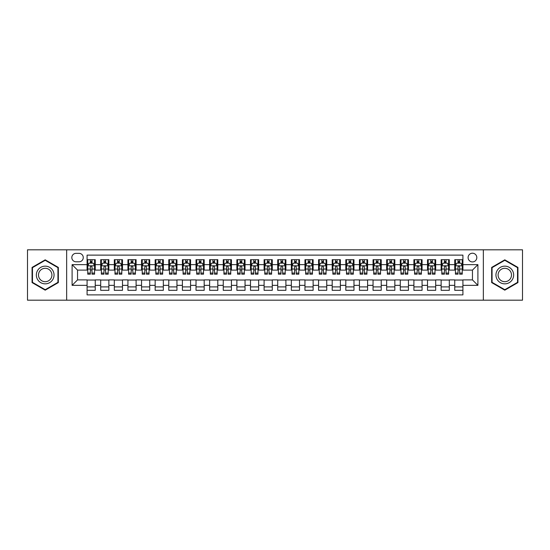 <?xml version="1.0" encoding="UTF-8"?>
<svg xmlns="http://www.w3.org/2000/svg" width="550" height="550" viewBox="0 0 550 550"><rect width="100%" height="100%" fill="white"/><g stroke="black" fill="none" stroke-linecap="round" stroke-linejoin="round"><path stroke-width="0.82" d="M472.457 253.213A4.359 4.359 0 0 0 468.098 257.572A4.359 4.359 0 0 0 472.457 261.924A4.359 4.359 0 0 0 476.816 257.572A4.359 4.359 0 0 0 472.457 253.213M483.347 300.19L522.5 300.19L522.5 249.81L483.347 249.81L483.347 300.19L66.653 300.19L66.653 249.81L27.5 249.81L27.5 300.19L66.653 300.19M462.921 259.683L454.754 259.683L454.754 264.653L449.309 264.653L449.309 270.098L454.754 270.098L454.754 264.653M449.309 264.653L449.309 259.683L441.134 259.683L441.134 264.653L435.689 264.653L435.689 270.098L441.134 270.098L441.134 264.653M435.689 264.653L435.689 259.683L427.515 259.683L427.515 264.653L422.07 264.653L422.07 270.098L427.515 270.098L427.515 264.653M422.07 264.653L422.07 259.683L413.902 259.683L413.902 264.653L408.451 264.653L408.451 270.098L413.902 270.098L413.902 264.653M408.451 264.653L408.451 259.683L400.283 259.683L400.283 264.653L394.838 264.653L394.838 270.098L400.283 270.098L400.283 264.653M394.838 264.653L394.838 259.683L386.664 259.683L386.664 264.653L381.219 264.653L381.219 270.098L386.664 270.098L386.664 264.653M381.219 264.653L381.219 259.683L373.044 259.683L373.044 264.653L367.599 264.653L367.599 270.098L373.044 270.098L373.044 264.653M367.599 264.653L367.599 259.683L359.432 259.683L359.432 264.653L353.98 264.653L353.98 270.098L359.432 270.098L359.432 264.653M353.98 264.653L353.98 259.683L345.812 259.683L345.812 264.653L340.368 264.653L340.368 270.098L345.812 270.098L345.812 264.653M340.368 264.653L340.368 259.683L332.193 259.683L332.193 264.653L326.748 264.653L326.748 270.098L332.193 270.098L332.193 264.653M326.748 264.653L326.748 259.683L318.574 259.683L318.574 264.653L313.129 264.653L313.129 270.098L318.574 270.098L318.574 264.653M313.129 264.653L313.129 259.683L304.961 259.683L304.961 264.653L299.509 264.653L299.509 270.098L304.961 270.098L304.961 264.653M299.509 264.653L299.509 259.683L291.342 259.683L291.342 264.653L285.897 264.653L285.897 270.098L291.342 270.098L291.342 264.653M285.897 264.653L285.897 259.683L277.722 259.683L277.722 264.653L272.278 264.653L272.278 270.098L277.722 270.098L277.722 264.653M272.278 264.653L272.278 259.683L264.103 259.683L264.103 264.653L258.658 264.653L258.658 270.098L264.103 270.098L264.103 264.653M258.658 264.653L258.658 259.683L250.491 259.683L250.491 264.653L245.039 264.653L245.039 270.098L250.491 270.098L250.491 264.653M245.039 264.653L245.039 259.683L236.871 259.683L236.871 264.653L231.426 264.653L231.426 270.098L236.871 270.098L236.871 264.653M231.426 264.653L231.426 259.683L223.252 259.683L223.252 264.653L217.807 264.653L217.807 270.098L223.252 270.098L223.252 264.653M217.807 264.653L217.807 259.683L209.633 259.683L209.633 264.653L204.188 264.653L204.188 270.098L209.633 270.098L209.633 264.653M204.188 264.653L204.188 259.683L196.02 259.683L196.02 264.653L190.568 264.653L190.568 270.098L196.02 270.098L196.02 264.653M190.568 264.653L190.568 259.683L182.401 259.683L182.401 264.653L176.956 264.653L176.956 270.098L182.401 270.098L182.401 264.653M176.956 264.653L176.956 259.683L168.781 259.683L168.781 264.653L163.336 264.653L163.336 270.098L168.781 270.098L168.781 264.653M163.336 264.653L163.336 259.683L155.162 259.683L155.162 264.653L149.717 264.653L149.717 270.098L155.162 270.098L155.162 264.653M149.717 264.653L149.717 259.683L141.549 259.683L141.549 264.653L136.097 264.653L136.097 270.098L141.549 270.098L141.549 264.653M136.097 264.653L136.097 259.683L127.93 259.683L127.93 264.653L122.485 264.653L122.485 270.098L127.93 270.098L127.93 264.653M122.485 264.653L122.485 259.683L114.311 259.683L114.311 264.653L108.866 264.653L108.866 270.098L114.311 270.098L114.311 264.653M108.866 264.653L108.866 259.683L100.691 259.683L100.691 270.098L95.246 270.098L95.246 259.683L87.079 259.683M87.079 290.317L95.246 290.317L95.246 279.902L100.691 279.902L100.691 290.317L108.866 290.317L108.866 279.902L114.311 279.902L114.311 285.347L108.866 285.347M114.311 285.347L114.311 290.317L122.485 290.317L122.485 279.902L127.93 279.902L127.93 285.347L122.485 285.347M127.93 285.347L127.93 290.317L136.097 290.317L136.097 279.902L141.549 279.902L141.549 285.347L136.097 285.347M141.549 285.347L141.549 290.317L149.717 290.317L149.717 279.902L155.162 279.902L155.162 285.347L149.717 285.347M155.162 285.347L155.162 290.317L163.336 290.317L163.336 279.902L168.781 279.902L168.781 285.347L163.336 285.347M168.781 285.347L168.781 290.317L176.956 290.317L176.956 279.902L182.401 279.902L182.401 285.347L176.956 285.347M182.401 285.347L182.401 290.317L190.568 290.317L190.568 279.902L196.02 279.902L196.02 285.347L190.568 285.347M196.02 285.347L196.02 290.317L204.188 290.317L204.188 279.902L209.633 279.902L209.633 285.347L204.188 285.347M209.633 285.347L209.633 290.317L217.807 290.317L217.807 279.902L223.252 279.902L223.252 285.347L217.807 285.347M223.252 285.347L223.252 290.317L231.426 290.317L231.426 279.902L236.871 279.902L236.871 285.347L231.426 285.347M236.871 285.347L236.871 290.317L245.039 290.317L245.039 279.902L250.491 279.902L250.491 285.347L245.039 285.347M250.491 285.347L250.491 290.317L258.658 290.317L258.658 279.902L264.103 279.902L264.103 285.347L258.658 285.347M264.103 285.347L264.103 290.317L272.278 290.317L272.278 279.902L277.722 279.902L277.722 285.347L272.278 285.347M277.722 285.347L277.722 290.317L285.897 290.317L285.897 279.902L291.342 279.902L291.342 285.347L285.897 285.347M291.342 285.347L291.342 290.317L299.509 290.317L299.509 279.902L304.961 279.902L304.961 285.347L299.509 285.347M304.961 285.347L304.961 290.317L313.129 290.317L313.129 279.902L318.574 279.902L318.574 285.347L313.129 285.347M318.574 285.347L318.574 290.317L326.748 290.317L326.748 279.902L332.193 279.902L332.193 285.347L326.748 285.347M332.193 285.347L332.193 290.317L340.368 290.317L340.368 279.902L345.812 279.902L345.812 285.347L340.368 285.347M345.812 285.347L345.812 290.317L353.98 290.317L353.98 279.902L359.432 279.902L359.432 285.347L353.98 285.347M359.432 285.347L359.432 290.317L367.599 290.317L367.599 279.902L373.044 279.902L373.044 285.347L367.599 285.347M373.044 285.347L373.044 290.317L381.219 290.317L381.219 279.902L386.664 279.902L386.664 285.347L381.219 285.347M386.664 285.347L386.664 290.317L394.838 290.317L394.838 279.902L400.283 279.902L400.283 285.347L394.838 285.347M400.283 285.347L400.283 290.317L408.451 290.317L408.451 279.902L413.902 279.902L413.902 285.347L408.451 285.347M413.902 285.347L413.902 290.317L422.07 290.317L422.07 279.902L427.515 279.902L427.515 285.347L422.07 285.347M427.515 285.347L427.515 290.317L435.689 290.317L435.689 279.902L441.134 279.902L441.134 285.347L435.689 285.347M441.134 285.347L441.134 290.317L449.309 290.317L449.309 279.902L454.754 279.902L454.754 285.347L449.309 285.347M76.044 261.793L79.042 261.793A4.221 4.221 0 0 0 83.263 257.572A4.221 4.221 0 0 0 79.042 253.351L76.044 253.351A4.221 4.221 0 0 0 71.823 257.572A4.221 4.221 0 0 0 76.044 261.793M483.347 249.81L66.653 249.81M462.921 264.653L462.921 255.117L87.079 255.117L87.079 270.098L77.543 270.098L77.543 279.902L87.079 279.902L87.079 294.882L462.921 294.882L462.921 279.902L472.457 279.902L472.457 270.098L462.921 270.098L462.921 264.653L477.902 264.653L477.902 285.347L462.921 285.347M87.079 285.347L72.098 285.347L72.098 264.653L87.079 264.653M454.754 285.347L454.754 290.317L462.921 290.317M87.079 263.086L87.759 263.086M90.344 263.086L91.981 263.086M94.566 263.086L95.246 263.086M87.079 269.961L87.759 269.961M90.344 269.961L91.981 269.961M94.566 269.961L95.246 269.961M87.079 280.039L95.246 280.039M87.079 286.914L95.246 286.914M100.691 269.961L101.379 269.961M103.964 269.961L105.6 269.961M108.185 269.961L108.866 269.961M100.691 263.086L101.379 263.086M103.964 263.086L105.6 263.086M108.185 263.086L108.866 263.086M100.691 280.039L108.866 280.039M100.691 286.914L108.866 286.914M114.311 280.039L122.485 280.039M114.311 286.914L122.485 286.914M114.311 263.086L114.991 263.086M117.583 263.086L119.213 263.086M121.804 263.086L122.485 263.086M114.311 269.961L114.991 269.961M117.583 269.961L119.213 269.961M121.804 269.961L122.485 269.961M127.93 280.039L136.097 280.039M127.93 286.914L136.097 286.914M127.93 263.086L128.611 263.086M131.196 263.086L132.832 263.086M135.417 263.086L136.097 263.086M127.93 269.961L128.611 269.961M131.196 269.961L132.832 269.961M135.417 269.961L136.097 269.961M141.549 280.039L149.717 280.039M141.549 286.914L149.717 286.914M141.549 263.086L142.23 263.086M144.815 263.086L146.451 263.086M149.036 263.086L149.717 263.086M141.549 269.961L142.23 269.961M144.815 269.961L146.451 269.961M149.036 269.961L149.717 269.961M155.162 280.039L163.336 280.039M155.162 286.914L163.336 286.914M155.162 263.086L155.849 263.086M158.434 263.086L160.071 263.086M162.656 263.086L163.336 263.086M155.162 269.961L155.849 269.961M158.434 269.961L160.071 269.961M162.656 269.961L163.336 269.961M168.781 280.039L176.956 280.039M168.781 286.914L176.956 286.914M168.781 263.086L169.462 263.086M172.054 263.086L173.683 263.086M176.275 263.086L176.956 263.086M168.781 269.961L169.462 269.961M172.054 269.961L173.683 269.961M176.275 269.961L176.956 269.961M182.401 280.039L190.568 280.039M182.401 286.914L190.568 286.914M182.401 263.086L183.081 263.086M185.666 263.086L187.303 263.086M189.887 263.086L190.568 263.086M182.401 269.961L183.081 269.961M185.666 269.961L187.303 269.961M189.887 269.961L190.568 269.961M196.02 280.039L204.188 280.039M196.02 286.914L204.188 286.914M196.02 263.086L196.701 263.086M199.286 263.086L200.922 263.086M203.507 263.086L204.188 263.086M196.02 269.961L196.701 269.961M199.286 269.961L200.922 269.961M203.507 269.961L204.188 269.961M209.633 280.039L217.807 280.039M209.633 286.914L217.807 286.914M209.633 263.086L210.313 263.086M212.905 263.086L214.541 263.086M217.126 263.086L217.807 263.086M209.633 269.961L210.313 269.961M212.905 269.961L214.541 269.961M217.126 269.961L217.807 269.961M223.252 280.039L231.426 280.039M223.252 286.914L231.426 286.914M223.252 263.086L223.933 263.086M226.524 263.086L228.154 263.086M230.746 263.086L231.426 263.086M223.252 269.961L223.933 269.961M226.524 269.961L228.154 269.961M230.746 269.961L231.426 269.961M236.871 280.039L245.039 280.039M236.871 286.914L245.039 286.914M236.871 263.086L237.552 263.086M240.137 263.086L241.773 263.086M244.358 263.086L245.039 263.086M236.871 269.961L237.552 269.961M240.137 269.961L241.773 269.961M244.358 269.961L245.039 269.961M250.491 280.039L258.658 280.039M250.491 286.914L258.658 286.914M250.491 263.086L251.171 263.086M253.756 263.086L255.393 263.086M257.978 263.086L258.658 263.086M250.491 269.961L251.171 269.961M253.756 269.961L255.393 269.961M257.978 269.961L258.658 269.961M264.103 280.039L272.278 280.039M264.103 286.914L272.278 286.914M264.103 263.086L264.784 263.086M267.376 263.086L269.005 263.086M271.597 263.086L272.278 263.086M264.103 269.961L264.784 269.961M267.376 269.961L269.005 269.961M271.597 269.961L272.278 269.961M277.722 280.039L285.897 280.039M277.722 286.914L285.897 286.914M277.722 263.086L278.403 263.086M280.995 263.086L282.624 263.086M285.216 263.086L285.897 263.086M277.722 269.961L278.403 269.961M280.995 269.961L282.624 269.961M285.216 269.961L285.897 269.961M291.342 280.039L299.509 280.039M291.342 286.914L299.509 286.914M291.342 263.086L292.022 263.086M294.607 263.086L296.244 263.086M298.829 263.086L299.509 263.086M291.342 269.961L292.022 269.961M294.607 269.961L296.244 269.961M298.829 269.961L299.509 269.961M304.961 280.039L313.129 280.039M304.961 286.914L313.129 286.914M304.961 263.086L305.642 263.086M308.227 263.086L309.863 263.086M312.448 263.086L313.129 263.086M304.961 269.961L305.642 269.961M308.227 269.961L309.863 269.961M312.448 269.961L313.129 269.961M318.574 280.039L326.748 280.039M318.574 286.914L326.748 286.914M318.574 263.086L319.254 263.086M321.846 263.086L323.476 263.086M326.067 263.086L326.748 263.086M318.574 269.961L319.254 269.961M321.846 269.961L323.476 269.961M326.067 269.961L326.748 269.961M332.193 280.039L340.368 280.039M332.193 286.914L340.368 286.914M332.193 263.086L332.874 263.086M335.459 263.086L337.095 263.086M339.687 263.086L340.368 263.086M332.193 269.961L332.874 269.961M335.459 269.961L337.095 269.961M339.687 269.961L340.368 269.961M345.812 280.039L353.98 280.039M345.812 286.914L353.98 286.914M345.812 263.086L346.493 263.086M349.078 263.086L350.714 263.086M353.299 263.086L353.98 263.086M345.812 269.961L346.493 269.961M349.078 269.961L350.714 269.961M353.299 269.961L353.98 269.961M359.432 280.039L367.599 280.039M359.432 286.914L367.599 286.914M359.432 263.086L360.112 263.086M362.697 263.086L364.334 263.086M366.919 263.086L367.599 263.086M359.432 269.961L360.112 269.961M362.697 269.961L364.334 269.961M366.919 269.961L367.599 269.961M373.044 280.039L381.219 280.039M373.044 286.914L381.219 286.914M373.044 263.086L373.725 263.086M376.317 263.086L377.946 263.086M380.538 263.086L381.219 263.086M373.044 269.961L373.725 269.961M376.317 269.961L377.946 269.961M380.538 269.961L381.219 269.961M386.664 280.039L394.838 280.039M386.664 286.914L394.838 286.914M386.664 263.086L387.344 263.086M389.929 263.086L391.566 263.086M394.151 263.086L394.838 263.086M386.664 269.961L387.344 269.961M389.929 269.961L391.566 269.961M394.151 269.961L394.838 269.961M400.283 280.039L408.451 280.039M400.283 286.914L408.451 286.914M400.283 263.086L400.964 263.086M403.549 263.086L405.185 263.086M407.77 263.086L408.451 263.086M400.283 269.961L400.964 269.961M403.549 269.961L405.185 269.961M407.77 269.961L408.451 269.961M413.902 280.039L422.07 280.039M413.902 286.914L422.07 286.914M413.902 263.086L414.583 263.086M417.168 263.086L418.804 263.086M421.389 263.086L422.07 263.086M413.902 269.961L414.583 269.961M417.168 269.961L418.804 269.961M421.389 269.961L422.07 269.961M427.515 280.039L435.689 280.039M427.515 286.914L435.689 286.914M427.515 263.086L428.196 263.086M430.788 263.086L432.417 263.086M435.009 263.086L435.689 263.086M427.515 269.961L428.196 269.961M430.788 269.961L432.417 269.961M435.009 269.961L435.689 269.961M441.134 280.039L449.309 280.039M441.134 286.914L449.309 286.914M441.134 263.086L441.815 263.086M444.4 263.086L446.036 263.086M448.621 263.086L449.309 263.086M441.134 269.961L441.815 269.961M444.4 269.961L446.036 269.961M448.621 269.961L449.309 269.961M454.754 280.039L462.921 280.039M454.754 286.914L462.921 286.914M454.754 263.086L455.434 263.086M458.019 263.086L459.656 263.086M462.241 263.086L462.921 263.086M454.754 269.961L455.434 269.961M458.019 269.961L459.656 269.961M462.241 269.961L462.921 269.961M77.543 270.098L72.098 264.653M77.543 279.902L72.098 285.347M477.902 264.653L472.457 270.098M477.902 285.347L472.457 279.902M45.203 290.173L58.341 282.59L58.341 267.41L45.203 259.827L32.065 267.41L32.065 282.59L45.203 290.173M517.935 267.41L504.797 259.827L491.659 267.41L491.659 282.59L504.797 290.173L517.935 282.59L517.935 267.41M91.981 261.449L90.344 261.449M94.566 273.075L91.981 273.075L91.981 274.182L94.566 274.182L94.566 265.877L93.204 263.154L89.121 263.154L87.759 265.877L87.759 274.182L90.344 274.182L90.344 273.075L87.759 273.075M87.759 265.877L87.759 259.683M94.566 265.877L94.566 259.683M90.344 263.154L90.344 259.683M91.981 259.683L91.981 263.154M91.981 273.075L91.981 266.894C91.438 265.849 90.887 265.849 90.344 266.894L90.344 273.075M45.203 266.152A8.848 8.848 0 0 0 36.348 275A8.848 8.848 0 0 0 45.203 283.848A8.848 8.848 0 0 0 54.051 275A8.848 8.848 0 0 0 45.203 266.152M45.203 268.297A6.703 6.703 0 0 0 38.5 275A6.703 6.703 0 0 0 45.203 281.703A6.703 6.703 0 0 0 51.906 275A6.703 6.703 0 0 0 45.203 268.297M57.936 282.349L45.203 289.699L32.471 282.349L32.471 267.651L45.203 260.301L57.936 267.651L57.936 282.349M497.131 270.572A8.848 8.848 0 0 0 500.369 282.666A8.848 8.848 0 0 0 512.462 279.428A8.848 8.848 0 0 0 509.224 267.334A8.848 8.848 0 0 0 497.131 270.572M498.994 271.652A6.703 6.703 0 0 0 501.449 280.803A6.703 6.703 0 0 0 510.599 278.348A6.703 6.703 0 0 0 508.145 269.197A6.703 6.703 0 0 0 498.994 271.652M517.529 267.651L517.529 282.349L504.797 289.699L492.064 282.349L492.064 267.651L504.797 260.301L517.529 267.651M105.6 261.449L103.964 261.449M108.185 273.075L105.6 273.075L105.6 274.182L108.185 274.182L108.185 265.877L106.824 263.154L102.74 263.154L101.379 265.877L101.379 274.182L103.964 274.182L103.964 273.075L101.379 273.075M101.379 265.877L101.379 259.683M108.185 265.877L108.185 259.683M103.964 263.154L103.964 259.683M105.6 259.683L105.6 263.154M105.6 273.075L105.6 266.894C105.05 265.849 104.507 265.849 103.964 266.894L103.964 273.075M119.213 261.449L117.583 261.449M121.804 273.075L119.213 273.075L119.213 274.182L121.804 274.182L121.804 265.877L120.443 263.154L116.353 263.154L114.991 265.877L114.991 274.182L117.583 274.182L117.583 273.075L114.991 273.075M114.991 265.877L114.991 259.683M121.804 265.877L121.804 259.683M117.583 263.154L117.583 259.683M119.213 259.683L119.213 263.154M119.213 273.075L119.213 266.894C118.669 265.849 118.126 265.849 117.583 266.894L117.583 273.075M132.832 261.449L131.196 261.449M135.417 273.075L132.832 273.075L132.832 274.182L135.417 274.182L135.417 265.877L134.056 263.154L129.972 263.154L128.611 265.877L128.611 274.182L131.196 274.182L131.196 273.075L128.611 273.075M128.611 265.877L128.611 259.683M135.417 265.877L135.417 259.683M131.196 263.154L131.196 259.683M132.832 259.683L132.832 263.154M132.832 273.075L132.832 266.894C132.289 265.849 131.746 265.849 131.196 266.894L131.196 273.075M146.451 261.449L144.815 261.449M149.036 273.075L146.451 273.075L146.451 274.182L149.036 274.182L149.036 265.877L147.675 263.154L143.591 263.154L142.23 265.877L142.23 274.182L144.815 274.182L144.815 273.075L142.23 273.075M142.23 265.877L142.23 259.683M149.036 265.877L149.036 259.683M144.815 263.154L144.815 259.683M146.451 259.683L146.451 263.154M146.451 273.075L146.451 266.894C145.908 265.849 145.358 265.849 144.815 266.894L144.815 273.075M160.071 261.449L158.434 261.449M162.656 273.075L160.071 273.075L160.071 274.182L162.656 274.182L162.656 265.877L161.294 263.154L157.211 263.154L155.849 265.877L155.849 274.182L158.434 274.182L158.434 273.075L155.849 273.075M155.849 265.877L155.849 259.683M162.656 265.877L162.656 259.683M158.434 263.154L158.434 259.683M160.071 259.683L160.071 263.154M160.071 273.075L160.071 266.894C159.521 265.849 158.978 265.849 158.434 266.894L158.434 273.075M173.683 261.449L172.054 261.449M176.275 273.075L173.683 273.075L173.683 274.182L176.275 274.182L176.275 265.877L174.914 263.154L170.823 263.154L169.462 265.877L169.462 274.182L172.054 274.182L172.054 273.075L169.462 273.075M169.462 265.877L169.462 259.683M176.275 265.877L176.275 259.683M172.054 263.154L172.054 259.683M173.683 259.683L173.683 263.154M173.683 273.075L173.683 266.894C173.14 265.849 172.597 265.849 172.054 266.894L172.054 273.075M187.303 261.449L185.666 261.449M189.887 273.075L187.303 273.075L187.303 274.182L189.887 274.182L189.887 265.877L188.526 263.154L184.442 263.154L183.081 265.877L183.081 274.182L185.666 274.182L185.666 273.075L183.081 273.075M183.081 265.877L183.081 259.683M189.887 265.877L189.887 259.683M185.666 263.154L185.666 259.683M187.303 259.683L187.303 263.154M187.303 273.075L187.303 266.894C186.759 265.849 186.216 265.849 185.666 266.894L185.666 273.075M200.922 261.449L199.286 261.449M203.507 273.075L200.922 273.075L200.922 274.182L203.507 274.182L203.507 265.877L202.146 263.154L198.062 263.154L196.701 265.877L196.701 274.182L199.286 274.182L199.286 273.075L196.701 273.075M196.701 265.877L196.701 259.683M203.507 265.877L203.507 259.683M199.286 263.154L199.286 259.683M200.922 259.683L200.922 263.154M200.922 273.075L200.922 266.894C200.379 265.849 199.829 265.849 199.286 266.894L199.286 273.075M214.541 261.449L212.905 261.449M217.126 273.075L214.541 273.075L214.541 274.182L217.126 274.182L217.126 265.877L215.765 263.154L211.681 263.154L210.313 265.877L210.313 274.182L212.905 274.182L212.905 273.075L210.313 273.075M210.313 265.877L210.313 259.683M217.126 265.877L217.126 259.683M212.905 263.154L212.905 259.683M214.541 259.683L214.541 263.154M214.541 273.075L214.541 266.894C213.991 265.849 213.448 265.849 212.905 266.894L212.905 273.075M228.154 261.449L226.524 261.449M230.746 273.075L228.154 273.075L228.154 274.182L230.746 274.182L230.746 265.877L229.384 263.154L225.294 263.154L223.933 265.877L223.933 274.182L226.524 274.182L226.524 273.075L223.933 273.075M223.933 265.877L223.933 259.683M230.746 265.877L230.746 259.683M226.524 263.154L226.524 259.683M228.154 259.683L228.154 263.154M228.154 273.075L228.154 266.894C227.611 265.849 227.067 265.849 226.524 266.894L226.524 273.075M241.773 261.449L240.137 261.449M244.358 273.075L241.773 273.075L241.773 274.182L244.358 274.182L244.358 265.877L242.997 263.154L238.913 263.154L237.552 265.877L237.552 274.182L240.137 274.182L240.137 273.075L237.552 273.075M237.552 265.877L237.552 259.683M244.358 265.877L244.358 259.683M240.137 263.154L240.137 259.683M241.773 259.683L241.773 263.154M241.773 273.075L241.773 266.894C241.23 265.849 240.687 265.849 240.137 266.894L240.137 273.075M255.393 261.449L253.756 261.449M257.978 273.075L255.393 273.075L255.393 274.182L257.978 274.182L257.978 265.877L256.616 263.154L252.532 263.154L251.171 265.877L251.171 274.182L253.756 274.182L253.756 273.075L251.171 273.075M251.171 265.877L251.171 259.683M257.978 265.877L257.978 259.683M253.756 263.154L253.756 259.683M255.393 259.683L255.393 263.154M255.393 273.075L255.393 266.894C254.849 265.849 254.299 265.849 253.756 266.894L253.756 273.075M269.005 261.449L267.376 261.449M271.597 273.075L269.005 273.075L269.005 274.182L271.597 274.182L271.597 265.877L270.236 263.154L266.152 263.154L264.784 265.877L264.784 274.182L267.376 274.182L267.376 273.075L264.784 273.075M264.784 265.877L264.784 259.683M271.597 265.877L271.597 259.683M267.376 263.154L267.376 259.683M269.005 259.683L269.005 263.154M269.005 273.075L269.005 266.894C268.462 265.849 267.919 265.849 267.376 266.894L267.376 273.075M282.624 261.449L280.995 261.449M285.216 273.075L282.624 273.075L282.624 274.182L285.216 274.182L285.216 265.877L283.848 263.154L279.764 263.154L278.403 265.877L278.403 274.182L280.995 274.182L280.995 273.075L278.403 273.075M278.403 265.877L278.403 259.683M285.216 265.877L285.216 259.683M280.995 263.154L280.995 259.683M282.624 259.683L282.624 263.154M282.624 273.075L282.624 266.894C282.081 265.849 281.538 265.849 280.995 266.894L280.995 273.075M296.244 261.449L294.607 261.449M298.829 273.075L296.244 273.075L296.244 274.182L298.829 274.182L298.829 265.877L297.468 263.154L293.384 263.154L292.022 265.877L292.022 274.182L294.607 274.182L294.607 273.075L292.022 273.075M292.022 265.877L292.022 259.683M298.829 265.877L298.829 259.683M294.607 263.154L294.607 259.683M296.244 259.683L296.244 263.154M296.244 273.075L296.244 266.894C295.701 265.849 295.157 265.849 294.607 266.894L294.607 273.075M309.863 261.449L308.227 261.449M312.448 273.075L309.863 273.075L309.863 274.182L312.448 274.182L312.448 265.877L311.087 263.154L307.003 263.154L305.642 265.877L305.642 274.182L308.227 274.182L308.227 273.075L305.642 273.075M305.642 265.877L305.642 259.683M312.448 265.877L312.448 259.683M308.227 263.154L308.227 259.683M309.863 259.683L309.863 263.154M309.863 273.075L309.863 266.894C309.32 265.849 308.77 265.849 308.227 266.894L308.227 273.075M323.476 261.449L321.846 261.449M326.067 273.075L323.476 273.075L323.476 274.182L326.067 274.182L326.067 265.877L324.706 263.154L320.616 263.154L319.254 265.877L319.254 274.182L321.846 274.182L321.846 273.075L319.254 273.075M319.254 265.877L319.254 259.683M326.067 265.877L326.067 259.683M321.846 263.154L321.846 259.683M323.476 259.683L323.476 263.154M323.476 273.075L323.476 266.894C322.933 265.849 322.389 265.849 321.846 266.894L321.846 273.075M337.095 261.449L335.459 261.449M339.687 273.075L337.095 273.075L337.095 274.182L339.687 274.182L339.687 265.877L338.319 263.154L334.235 263.154L332.874 265.877L332.874 274.182L335.459 274.182L335.459 273.075L332.874 273.075M332.874 265.877L332.874 259.683M339.687 265.877L339.687 259.683M335.459 263.154L335.459 259.683M337.095 259.683L337.095 263.154M337.095 273.075L337.095 266.894C336.552 265.849 336.009 265.849 335.459 266.894L335.459 273.075M350.714 261.449L349.078 261.449M353.299 273.075L350.714 273.075L350.714 274.182L353.299 274.182L353.299 265.877L351.938 263.154L347.854 263.154L346.493 265.877L346.493 274.182L349.078 274.182L349.078 273.075L346.493 273.075M346.493 265.877L346.493 259.683M353.299 265.877L353.299 259.683M349.078 263.154L349.078 259.683M350.714 259.683L350.714 263.154M350.714 273.075L350.714 266.894C350.171 265.849 349.628 265.849 349.078 266.894L349.078 273.075M364.334 261.449L362.697 261.449M366.919 273.075L364.334 273.075L364.334 274.182L366.919 274.182L366.919 265.877L365.558 263.154L361.474 263.154L360.112 265.877L360.112 274.182L362.697 274.182L362.697 273.075L360.112 273.075M360.112 265.877L360.112 259.683M366.919 265.877L366.919 259.683M362.697 263.154L362.697 259.683M364.334 259.683L364.334 263.154M364.334 273.075L364.334 266.894C363.791 265.849 363.241 265.849 362.697 266.894L362.697 273.075M377.946 261.449L376.317 261.449M380.538 273.075L377.946 273.075L377.946 274.182L380.538 274.182L380.538 265.877L379.177 263.154L375.086 263.154L373.725 265.877L373.725 274.182L376.317 274.182L376.317 273.075L373.725 273.075M373.725 265.877L373.725 259.683M380.538 265.877L380.538 259.683M376.317 263.154L376.317 259.683M377.946 259.683L377.946 263.154M377.946 273.075L377.946 266.894C377.403 265.849 376.86 265.849 376.317 266.894L376.317 273.075M391.566 261.449L389.929 261.449M394.151 273.075L391.566 273.075L391.566 274.182L394.151 274.182L394.151 265.877L392.789 263.154L388.706 263.154L387.344 265.877L387.344 274.182L389.929 274.182L389.929 273.075L387.344 273.075M387.344 265.877L387.344 259.683M394.151 265.877L394.151 259.683M389.929 263.154L389.929 259.683M391.566 259.683L391.566 263.154M391.566 273.075L391.566 266.894C391.022 265.849 390.479 265.849 389.929 266.894L389.929 273.075M405.185 261.449L403.549 261.449M407.77 273.075L405.185 273.075L405.185 274.182L407.77 274.182L407.77 265.877L406.409 263.154L402.325 263.154L400.964 265.877L400.964 274.182L403.549 274.182L403.549 273.075L400.964 273.075M400.964 265.877L400.964 259.683M407.77 265.877L407.77 259.683M403.549 263.154L403.549 259.683M405.185 259.683L405.185 263.154M405.185 273.075L405.185 266.894C404.642 265.849 404.099 265.849 403.549 266.894L403.549 273.075M418.804 261.449L417.168 261.449M421.389 273.075L418.804 273.075L418.804 274.182L421.389 274.182L421.389 265.877L420.028 263.154L415.944 263.154L414.583 265.877L414.583 274.182L417.168 274.182L417.168 273.075L414.583 273.075M414.583 265.877L414.583 259.683M421.389 265.877L421.389 259.683M417.168 263.154L417.168 259.683M418.804 259.683L418.804 263.154M418.804 273.075L418.804 266.894C418.261 265.849 417.711 265.849 417.168 266.894L417.168 273.075M432.417 261.449L430.788 261.449M435.009 273.075L432.417 273.075L432.417 274.182L435.009 274.182L435.009 265.877L433.647 263.154L429.557 263.154L428.196 265.877L428.196 274.182L430.788 274.182L430.788 273.075L428.196 273.075M428.196 265.877L428.196 259.683M435.009 265.877L435.009 259.683M430.788 263.154L430.788 259.683M432.417 259.683L432.417 263.154M432.417 273.075L432.417 266.894C431.874 265.849 431.331 265.849 430.788 266.894L430.788 273.075M446.036 261.449L444.4 261.449M448.621 273.075L446.036 273.075L446.036 274.182L448.621 274.182L448.621 265.877L447.26 263.154L443.176 263.154L441.815 265.877L441.815 274.182L444.4 274.182L444.4 273.075L441.815 273.075M441.815 265.877L441.815 259.683M448.621 265.877L448.621 259.683M444.4 263.154L444.4 259.683M446.036 259.683L446.036 263.154M446.036 273.075L446.036 266.894C445.493 265.849 444.95 265.849 444.4 266.894L444.4 273.075M459.656 261.449L458.019 261.449M462.241 273.075L459.656 273.075L459.656 274.182L462.241 274.182L462.241 265.877L460.879 263.154L456.796 263.154L455.434 265.877L455.434 274.182L458.019 274.182L458.019 273.075L455.434 273.075M455.434 265.877L455.434 259.683M462.241 265.877L462.241 259.683M458.019 263.154L458.019 259.683M459.656 259.683L459.656 263.154M459.656 273.075L459.656 266.894C459.112 265.849 458.569 265.849 458.019 266.894L458.019 273.075M100.691 285.347L95.246 285.347M100.691 264.653L95.246 264.653M94.531 265.808L87.794 265.808M87.759 263.904L88.743 263.904M93.583 263.904L94.566 263.904M90.344 269.032L87.759 269.032M94.566 269.032L91.981 269.032M91.981 262.316L90.344 262.316M108.151 265.808L101.406 265.808M101.379 263.904L102.362 263.904M107.195 263.904L108.185 263.904M103.964 269.032L101.379 269.032M108.185 269.032L105.6 269.032M105.6 262.316L103.964 262.316M121.77 265.808L115.026 265.808M114.991 263.904L115.981 263.904M120.814 263.904L121.804 263.904M117.583 269.032L114.991 269.032M121.804 269.032L119.213 269.032M119.213 262.316L117.583 262.316M135.382 265.808L128.645 265.808M128.611 263.904L129.601 263.904M134.434 263.904L135.417 263.904M131.196 269.032L128.611 269.032M135.417 269.032L132.832 269.032M132.832 262.316L131.196 262.316M149.002 265.808L142.264 265.808M142.23 263.904L143.213 263.904M148.053 263.904L149.036 263.904M144.815 269.032L142.23 269.032M149.036 269.032L146.451 269.032M146.451 262.316L144.815 262.316M162.621 265.808L155.877 265.808M155.849 263.904L156.833 263.904M161.666 263.904L162.656 263.904M158.434 269.032L155.849 269.032M162.656 269.032L160.071 269.032M160.071 262.316L158.434 262.316M176.241 265.808L169.496 265.808M169.462 263.904L170.452 263.904M175.285 263.904L176.275 263.904M172.054 269.032L169.462 269.032M176.275 269.032L173.683 269.032M173.683 262.316L172.054 262.316M189.853 265.808L183.116 265.808M183.081 263.904L184.071 263.904M188.904 263.904L189.887 263.904M185.666 269.032L183.081 269.032M189.887 269.032L187.303 269.032M187.303 262.316L185.666 262.316M203.472 265.808L196.735 265.808M196.701 263.904L197.684 263.904M202.524 263.904L203.507 263.904M199.286 269.032L196.701 269.032M203.507 269.032L200.922 269.032M200.922 262.316L199.286 262.316M217.092 265.808L210.347 265.808M210.313 263.904L211.303 263.904M216.136 263.904L217.126 263.904M212.905 269.032L210.313 269.032M217.126 269.032L214.541 269.032M214.541 262.316L212.905 262.316M230.711 265.808L223.967 265.808M223.933 263.904L224.923 263.904M229.756 263.904L230.746 263.904M226.524 269.032L223.933 269.032M230.746 269.032L228.154 269.032M228.154 262.316L226.524 262.316M244.324 265.808L237.586 265.808M237.552 263.904L238.542 263.904M243.375 263.904L244.358 263.904M240.137 269.032L237.552 269.032M244.358 269.032L241.773 269.032M241.773 262.316L240.137 262.316M257.943 265.808L251.206 265.808M251.171 263.904L252.154 263.904M256.988 263.904L257.978 263.904M253.756 269.032L251.171 269.032M257.978 269.032L255.393 269.032M255.393 262.316L253.756 262.316M271.562 265.808L264.818 265.808M264.784 263.904L265.774 263.904M270.607 263.904L271.597 263.904M267.376 269.032L264.784 269.032M271.597 269.032L269.005 269.032M269.005 262.316L267.376 262.316M285.182 265.808L278.438 265.808M278.403 263.904L279.393 263.904M284.226 263.904L285.216 263.904M280.995 269.032L278.403 269.032M285.216 269.032L282.624 269.032M282.624 262.316L280.995 262.316M298.794 265.808L292.057 265.808M292.022 263.904L293.012 263.904M297.846 263.904L298.829 263.904M294.607 269.032L292.022 269.032M298.829 269.032L296.244 269.032M296.244 262.316L294.607 262.316M312.414 265.808L305.676 265.808M305.642 263.904L306.625 263.904M311.458 263.904L312.448 263.904M308.227 269.032L305.642 269.032M312.448 269.032L309.863 269.032M309.863 262.316L308.227 262.316M326.033 265.808L319.289 265.808M319.254 263.904L320.244 263.904M325.077 263.904L326.067 263.904M321.846 269.032L319.254 269.032M326.067 269.032L323.476 269.032M323.476 262.316L321.846 262.316M339.653 265.808L332.908 265.808M332.874 263.904L333.864 263.904M338.697 263.904L339.687 263.904M335.459 269.032L332.874 269.032M339.687 269.032L337.095 269.032M337.095 262.316L335.459 262.316M353.265 265.808L346.528 265.808M346.493 263.904L347.476 263.904M352.316 263.904L353.299 263.904M349.078 269.032L346.493 269.032M353.299 269.032L350.714 269.032M350.714 262.316L349.078 262.316M366.884 265.808L360.147 265.808M360.112 263.904L361.096 263.904M365.929 263.904L366.919 263.904M362.697 269.032L360.112 269.032M366.919 269.032L364.334 269.032M364.334 262.316L362.697 262.316M380.504 265.808L373.759 265.808M373.725 263.904L374.715 263.904M379.548 263.904L380.538 263.904M376.317 269.032L373.725 269.032M380.538 269.032L377.946 269.032M377.946 262.316L376.317 262.316M394.123 265.808L387.379 265.808M387.344 263.904L388.334 263.904M393.168 263.904L394.151 263.904M389.929 269.032L387.344 269.032M394.151 269.032L391.566 269.032M391.566 262.316L389.929 262.316M407.736 265.808L400.998 265.808M400.964 263.904L401.947 263.904M406.787 263.904L407.77 263.904M403.549 269.032L400.964 269.032M407.77 269.032L405.185 269.032M405.185 262.316L403.549 262.316M421.355 265.808L414.618 265.808M414.583 263.904L415.566 263.904M420.399 263.904L421.389 263.904M417.168 269.032L414.583 269.032M421.389 269.032L418.804 269.032M418.804 262.316L417.168 262.316M434.974 265.808L428.23 265.808M428.196 263.904L429.186 263.904M434.019 263.904L435.009 263.904M430.788 269.032L428.196 269.032M435.009 269.032L432.417 269.032M432.417 262.316L430.788 262.316M448.594 265.808L441.849 265.808M441.815 263.904L442.805 263.904M447.638 263.904L448.621 263.904M444.4 269.032L441.815 269.032M448.621 269.032L446.036 269.032M446.036 262.316L444.4 262.316M462.206 265.808L455.469 265.808M455.434 263.904L456.418 263.904M461.257 263.904L462.241 263.904M458.019 269.032L455.434 269.032M462.241 269.032L459.656 269.032M459.656 262.316L458.019 262.316"/></g></svg>
